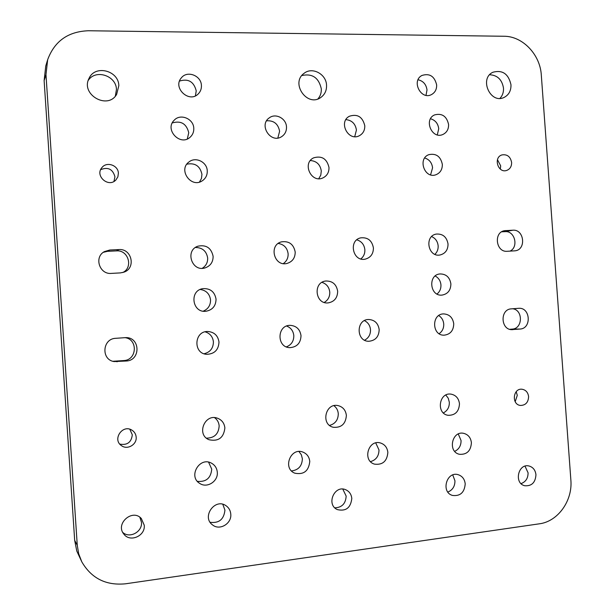 <?xml version="1.0" encoding="UTF-8"?>
<svg xmlns="http://www.w3.org/2000/svg" width="615" height="615" viewBox="0 0 615 615"><rect width="100%" height="100%" fill="white"/><g stroke="black" fill="none" stroke-linecap="round" stroke-linejoin="round"><path stroke-width="0.92" d="M74.676 540.362L44.126 80.565L45.979 74.661L47.663 59.693C54.52 41.144 68.119 31.496 88.445 30.75L503.977 36.254C522.619 36.108 540.193 54.597 541.308 75.053L570.866 480.046C572.757 500.679 557.951 521.52 539.34 523.819L125.545 583.796C106.018 585.718 91.443 578.4 81.803 561.841L78.705 553.815L77.259 545.236L74.676 540.362L76.79 551.055L81.803 561.841M47.663 59.693L45.771 65.936L44.126 80.565M119.802 444.107C127.236 445.437 131.402 442.331 132.302 434.79L129.788 429.232M500.31 169.087L500.687 165.873L497.466 159.7M515.186 401.695L517.292 395.337L516.2 391.701M113.96 181.417L114.944 176.805C112.791 169.117 108.032 166.734 100.668 169.663M370.499 461.634C376.088 459.989 378.917 456.084 378.986 449.926L375.75 442.923M354.724 136.661L356.431 130.042C355.416 123.753 351.911 120.279 345.899 119.618M277.842 138.006L279.61 131.279C278.172 123.861 273.836 120.371 266.603 120.801M197.369 481.345C206.094 482.175 210.883 478.116 211.729 469.153L208.593 462.18M437.311 134.87L438.733 128.72C438.026 123.469 435.289 120.148 430.515 118.757M199.468 182.048L201.451 178.465L201.943 174.337C200.083 165.988 195.04 162.606 186.814 164.19M426.01 95.317L427.01 89.959C426.21 84.363 423.22 80.965 418.054 79.758M210.122 522.289C219.032 523.419 223.968 519.36 224.929 510.104L222.799 504.3M443.377 412.919C447.443 410.751 449.434 407.207 449.334 402.295L448.274 398.266L445.829 395.045M203.196 311.182C208.139 309.091 210.584 305.332 210.538 299.905C209.638 293.832 206.186 290.349 200.183 289.473M434.913 254.326C437.234 252.073 438.318 249.236 438.149 245.808C437.642 241.372 435.474 238.289 431.638 236.56M439.118 333.691C442.346 331.408 443.884 328.172 443.738 323.974C443.369 320.261 441.701 317.463 438.733 315.572M286.375 346.875C291.364 344.907 293.839 341.148 293.809 335.613C293.27 330.916 290.872 327.726 286.628 326.042M324.243 302.426C328.049 300.166 329.894 296.738 329.771 292.125C329.156 287.128 326.55 283.876 321.968 282.354M360.821 258.923C363.673 256.616 365.026 253.534 364.864 249.69C364.203 244.555 361.512 241.272 356.792 239.835M364.587 340.187C368.631 337.996 370.607 334.491 370.507 329.655C370.053 325.45 368.031 322.445 364.434 320.623M283.3 263.597C286.659 261.26 288.266 257.977 288.12 253.749C287.251 247.807 283.946 244.378 278.203 243.448M437.019 294.024C439.794 291.733 441.101 288.681 440.947 284.868C440.509 280.794 438.587 277.834 435.174 276.004M202.235 268.309C205.987 265.941 207.801 262.505 207.67 258.008C206.463 251.058 202.373 247.553 195.401 247.491M204.088 353.756C210.199 352.203 213.305 348.236 213.413 341.855C212.775 336.689 209.999 333.345 205.103 331.831M206.448 438.157C214.389 438.057 218.625 433.967 219.163 425.888C218.848 422.405 217.31 419.661 214.558 417.654M447.851 492.054C452.609 490.063 454.977 486.304 454.946 480.784L452.755 474.957M430.585 174.845L432.576 167.803C431.915 162.721 429.293 159.454 424.704 157.986M195.409 95.832L196.231 90.859C193.871 81.657 188.313 78.389 179.542 81.057M187.306 138.959L188.751 132.74C186.491 123.7 180.995 120.425 172.277 122.931M454.708 451.364C459.013 449.242 461.127 445.621 461.05 440.494L458.29 433.998M318.762 178.696L320.784 175.129L321.291 170.955C320.231 164.513 316.587 161.038 310.36 160.53M329.563 425.411C335.298 423.812 338.204 419.907 338.281 413.68C337.973 410.297 336.52 407.637 333.922 405.692M291.51 470.936C298.444 470.075 302.065 466.016 302.372 458.736L301.335 454.754L298.944 451.51M45.979 74.661L77.259 545.236M309.776 461.496C308.707 471.059 303.71 474.949 294.785 473.173C282.354 468.507 290.58 447.113 302.849 452.063C306.954 453.732 309.26 456.876 309.776 461.496M346.376 415.425C345.699 423.966 341.34 427.917 333.292 427.271C320.523 424.581 325.427 402.556 338.073 405.608C342.932 406.884 345.699 410.159 346.376 415.425M328.987 167.457C329.094 172.346 327.08 175.829 322.937 177.896C311.305 183.57 301.834 163.144 313.673 157.824C321.799 155.51 326.903 158.724 328.987 167.457M471.405 442.738C470.836 450.926 466.846 454.769 459.428 454.285C447.466 451.902 451.925 430.408 463.741 433.352C468.215 434.567 470.775 437.696 471.405 442.738M193.779 128.243C193.94 131.848 192.733 134.831 190.143 137.191C180.272 146.608 164.197 129.557 174.214 120.194C180.433 113.268 193.556 118.726 193.779 128.243M201.413 85.439C201.574 88.668 200.59 91.412 198.461 93.68C189.458 103.804 172.177 87.791 181.417 77.782C187.268 70.187 201.197 75.584 201.413 85.439M442.331 164.359C442.408 169.479 440.279 172.946 435.935 174.745C424.565 179.142 417.347 158.516 428.924 154.634C436.166 153.197 440.632 156.441 442.331 164.359M465.209 483.874C464.471 492.569 460.189 496.413 452.379 495.413C440.601 492.054 446.713 470.821 458.298 474.734C462.357 476.148 464.663 479.2 465.209 483.874M224.875 427.971C223.699 437.803 218.402 441.724 208.992 439.725C196.154 434.751 204.703 413.242 217.487 418.208C221.877 419.914 224.337 423.174 224.875 427.971M218.994 342.048C218.556 349.904 214.474 353.994 206.732 354.325C192.949 353.71 194.017 330.962 207.785 331.485C214.243 332.031 217.979 335.552 218.994 342.048M213.121 256.324C213.121 262.167 210.407 266.034 204.98 267.932C191.88 272.107 184.754 250.459 197.861 246.208C206.171 244.516 211.26 247.891 213.121 256.324M450.887 283.869C450.78 290.265 447.835 294.008 442.054 295.092C429.893 296.607 427.671 274.913 439.894 273.944C446.083 273.913 449.75 277.219 450.887 283.869M295.2 252.012C295.177 257.985 292.417 261.805 286.913 263.466C274.067 266.833 268.524 244.978 281.447 241.856C289.035 240.811 293.616 244.201 295.2 252.012M379.178 329.586C378.925 336.689 375.481 340.587 368.831 341.271C356.039 341.571 355.877 319.354 368.662 319.485C374.673 319.892 378.179 323.252 379.178 329.586M373.413 247.907C373.382 253.895 370.653 257.639 365.225 259.146C352.787 262.005 348.198 240.288 360.736 237.851C367.77 237.159 371.99 240.511 373.413 247.907M337.666 291.241C337.527 297.852 334.368 301.734 328.187 302.895C315.241 304.54 312.72 282.316 325.704 281.017C332.446 280.847 336.436 284.261 337.666 291.241M301.019 335.667C300.697 343.085 296.976 347.083 289.857 347.652C276.542 347.629 276.827 325.074 290.126 325.343C296.376 325.796 300.005 329.24 301.019 335.667M453.747 323.782C453.539 330.639 450.311 334.437 444.061 335.183C431.799 335.667 431.346 313.85 443.615 313.904C449.388 314.273 452.763 317.563 453.747 323.782M448.035 243.986C448.004 249.936 445.337 253.603 440.048 254.987C428.063 257.508 424.112 236.068 436.196 234.084C442.777 233.615 446.721 236.913 448.035 243.986M216.05 299.159C215.88 305.978 212.498 310.014 205.894 311.267C192.226 313.104 189.097 290.603 202.75 288.666C210.23 288.197 214.658 291.695 216.05 299.159M459.474 403.748C459.028 411.535 455.246 415.386 448.127 415.31C435.95 413.78 438.949 392.055 451.026 394.13C455.923 395.138 458.744 398.343 459.474 403.748M230.779 514.086C231.863 523.619 219.609 530.937 212.521 524.895C201.32 516.954 214.989 497.666 226.013 505.715C228.865 507.698 230.448 510.488 230.779 514.086M436.642 84.893C436.781 89.306 435.105 92.511 431.607 94.518C421.083 100.522 411.066 80.98 421.898 75.484C429.608 73.054 434.521 76.191 436.642 84.893M207.255 170.786C207.401 175.06 205.764 178.388 202.343 180.764C191.204 188.636 177.781 169.771 189.013 161.929C195.624 156.425 207.017 162.014 207.255 170.786M448.581 124.468C448.696 129.242 446.79 132.579 442.869 134.485C431.93 139.628 423.42 119.502 434.621 114.89C442.047 113.022 446.705 116.212 448.581 124.468M217.295 472.228C218.317 481.322 207.047 488.556 199.737 483.413C187.813 476.464 199.721 456.261 211.552 463.218C214.981 465.171 216.903 468.176 217.295 472.228M286.49 126.874C286.636 131.11 285.037 134.354 281.693 136.615C270.846 144.033 258.323 124.93 269.401 117.78C275.758 112.883 286.236 118.503 286.49 126.874M364.78 125.714C364.91 130.272 363.119 133.601 359.406 135.692C348.359 141.857 338.058 122.001 349.366 116.258C357.446 113.66 362.589 116.812 364.78 125.714M387.857 452.432C387.081 461.242 382.63 465.14 374.497 464.133C362.174 460.766 368.27 439.148 380.424 442.961C384.798 444.391 387.273 447.551 387.857 452.432M118.388 173.215L117.872 176.851L115.92 179.934C108.532 188.129 94.525 175.798 101.952 167.564C106.703 161.238 118.241 165.243 118.388 173.215M528.6 396.606C528.323 402.387 525.61 405.331 520.451 405.446C511.273 404.655 512.987 387.911 522.089 389.249C525.848 389.941 528.016 392.393 528.6 396.606M511.619 162.46C511.672 166.496 510.012 169.156 506.629 170.455C497.981 173.476 493.122 157.425 501.932 154.926C507.198 154.096 510.427 156.61 511.619 162.46M136.169 437.134C137.014 444.607 127.282 450.241 121.416 445.614C112.115 439.502 122.508 424.096 131.825 430.093C134.431 431.707 135.877 434.052 136.169 437.134M326.542 85.147C326.75 90.482 324.812 94.61 320.73 97.531C307.146 107.471 290.211 83.025 304.071 73.339C312.182 66.558 326.211 74.015 326.542 85.147M510.98 84.724C511.142 90.766 508.813 95.017 503.977 97.478C490.278 104.25 478.931 78.405 492.953 72.239C502.486 69.703 508.49 73.869 510.98 84.724M118.833 85.631L116.642 94.387C107.648 110.185 80.319 94.487 89.06 78.343C94.994 64.506 118.595 70.433 118.833 85.631M351.803 498.488C350.704 507.844 345.891 511.549 337.358 509.604C325.819 504.723 334.46 484.497 345.784 489.771C349.351 491.416 351.357 494.329 351.803 498.488M144.248 525.241C145.517 535.926 130.019 542.753 123.861 534.12C114.959 523.788 132.502 508.321 141.358 518.56L144.248 525.241M535.957 474.765C535.404 482.637 531.644 486.288 524.68 485.727C513.64 483.229 518.276 462.934 529.146 466.032C533.12 467.239 535.396 470.152 535.957 474.765M507.198 251.289C495.967 252.465 493.376 232.255 504.546 230.694L512.879 230.202C524.234 229.126 526.486 249.636 515.139 250.812L507.198 251.289M109.77 250.021L118.895 249.575C131.756 248.352 136.23 268.102 124.022 272.13L120.471 272.891L111.346 273.398C99.469 274.659 93.841 257.085 104.389 251.612L109.77 250.021L107.479 251.335L103.32 252.319M512.864 329.632L512.241 329.663C500.625 330.263 499.741 309.184 511.357 308.853L518.783 308.307C530.484 307.285 531.783 328.595 520.044 329.048L511.611 329.64M115.705 338.312L126.044 337.604C140.381 337.427 140.743 360.421 126.398 361.005L114.075 361.574C100.898 359.683 102.39 338.665 115.705 338.312M124.76 337.635C138.052 338.88 137.214 360.067 123.838 360.559L112.899 361.282M509.774 329.302L512.234 329.102C522.812 328.771 523.234 309.952 512.71 308.753M122.731 272.537C133.524 267.54 128.389 249.736 116.466 250.889L107.479 251.335M509.981 251.135C518.891 247.122 514.847 230.656 505.184 231.647L501.663 231.817M525.01 466.162L528.077 472.804C528.085 478.293 525.74 481.899 521.043 483.613M139.843 517.246L141.465 522.25C142.565 531.791 129.657 538.878 122.762 532.421M342.801 489.094L346.153 496.074C345.715 503.624 341.94 507.544 334.829 507.836M88.245 80.411C95.556 68.865 116.227 75.607 116.458 89.444L115.328 96.14M489.64 74.761C497.42 75.161 502.04 79.612 503.493 88.13C503.708 92.219 502.532 95.633 499.964 98.369M301.819 75.56C312.251 73.247 318.739 77.644 321.291 88.745C321.507 92.704 320.384 96.094 317.924 98.923M114.859 361.289L117.281 361.743M123.838 360.559L126.398 361.005M512.234 329.102L520.044 329.048M116.466 250.889L118.895 249.575M505.184 231.647L512.879 230.202M503.439 230.986L505.691 230.556"/></g></svg>
